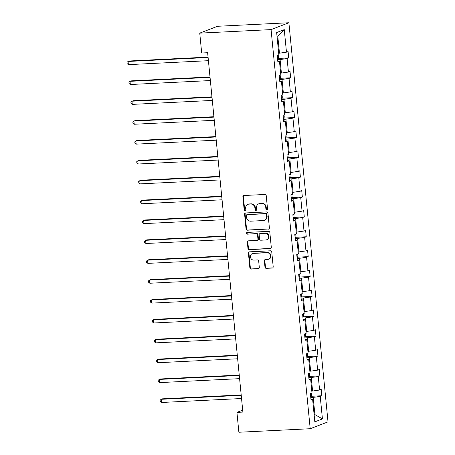 <?xml version="1.0" encoding="UTF-8"?>
<svg xmlns="http://www.w3.org/2000/svg" width="455" height="455" viewBox="0 0 455 455"><rect width="100%" height="100%" fill="white"/><g stroke="black" fill="none" stroke-linecap="round" stroke-linejoin="round"><path stroke-width="0.68" d="M266.801 209.863A0.887 0.813 -111.1 0 0 267.534 208.947L266.226 195.661A1.263 1.16 -111.1 0 0 264.941 194.473L243.937 195.508A1.263 1.16 -111.1 0 0 242.89 196.816L244.193 210.102A0.887 0.813 -111.1 0 0 245.33 210.887A0.887 0.813 -111.1 0 0 245.825 210.022L245.66 208.305A4.05 3.708 -111.1 0 1 247.935 204.34A4.05 3.708 -111.1 0 1 248.999 204.119L250.75 204.033A4.05 3.708 -111.1 0 1 254.88 207.85L255.045 209.567A0.887 0.813 -111.1 0 0 256.182 210.352A0.887 0.813 -111.1 0 0 256.677 209.488L256.512 207.764A4.05 3.708 -111.1 0 1 258.793 203.806A4.05 3.708 -111.1 0 1 259.851 203.578L261.602 203.493A4.05 3.708 -111.1 0 1 265.731 207.309L265.896 209.033A0.887 0.813 -111.1 0 0 266.801 209.863M264.975 267.159A1.263 1.16 -111.1 0 0 266.26 268.348L272.153 268.058A1.263 1.16 -111.1 0 0 273.199 266.749L271.754 251.996A1.263 1.16 -111.1 0 0 270.463 250.802L249.459 251.843A1.263 1.16 -111.1 0 0 248.413 253.151L249.863 267.904A1.263 1.16 -111.1 0 0 251.149 269.098L258.269 268.746A1.263 1.16 -111.1 0 0 259.31 267.438L258.696 261.125A1.263 1.16 -111.1 0 0 257.405 259.93L253.873 260.106A3.384 3.1 -111.1 0 1 250.506 257.399A3.384 3.1 -111.1 0 1 252.332 253.6A3.384 3.1 -111.1 0 1 253.219 253.412L267.045 252.73A3.384 3.1 -111.1 0 1 270.412 255.437A3.384 3.1 -111.1 0 1 268.592 259.231A3.384 3.1 -111.1 0 1 267.705 259.418L265.396 259.532A1.263 1.16 -111.1 0 0 264.355 260.84L264.975 267.159L265.453 266.971A1.263 1.16 -111.1 0 0 266.744 268.166L272.636 267.876A1.263 1.16 -111.1 0 0 272.716 267.864M271.072 29.609L199.745 33.135L201.69 53.008L207.634 52.717L242.873 412.082L236.93 412.378L238.875 432.25L310.208 428.724L271.072 29.609L288.885 22.75L328.021 421.865L310.208 428.724M268.342 229.172A1.263 1.16 -111.1 0 0 269.388 227.864L267.938 213.105A1.263 1.16 -111.1 0 0 266.647 211.916L245.643 212.951A1.263 1.16 -111.1 0 0 244.602 214.26L246.047 229.019A1.263 1.16 -111.1 0 0 247.338 230.207L268.825 228.984A1.263 1.16 -111.1 0 0 268.905 228.979M269.843 232.55L271.294 247.304A1.263 1.16 -111.1 0 1 270.247 248.612L249.243 249.653A1.263 1.16 -111.1 0 1 247.952 248.458L247.338 242.145A1.263 1.16 -111.1 0 1 248.379 240.837L256.899 240.416A1.263 1.16 -111.1 0 0 257.939 239.108L257.53 234.917A1.263 1.16 -111.1 0 0 256.245 233.728L247.372 234.166A0.887 0.813 -111.1 0 1 246.968 232.465A0.887 0.813 -111.1 0 1 247.201 232.414L268.558 231.356A1.263 1.16 -111.1 0 1 269.843 232.55M310.913 399.001L312.619 399.308L311.004 399.928L310.378 393.558L311.993 392.938L310.668 379.436L309.059 380.056L308.433 373.686L310.043 373.066L308.723 359.564L307.108 360.184L306.482 353.814L308.098 353.194L306.772 339.686L305.157 340.312L304.537 333.942L306.147 333.316L304.822 319.814L303.212 320.434L302.586 314.069L304.196 313.444L302.876 299.942L301.261 300.562L300.636 294.192L302.251 293.572L300.926 280.07L299.316 280.689L298.69 274.32L300.3 273.7L298.975 260.197L297.365 260.817L296.74 254.447L298.355 253.827L297.03 240.325L295.414 240.945L294.795 234.575L296.404 233.955L295.079 220.453L293.469 221.073L292.844 214.703L294.453 214.083L293.134 200.575L291.518 201.201L290.893 194.831L292.508 194.211L291.183 180.703L289.573 181.329L288.948 174.959L290.557 174.333L289.232 160.831L287.623 161.451L286.997 155.081L288.612 154.461L287.287 140.959L285.672 141.579L285.046 135.209L286.661 134.589L285.336 121.087L283.727 121.707L283.101 115.337L284.711 114.717L283.391 101.215L281.776 101.835L281.15 95.465L282.765 94.845L281.44 81.343L279.825 81.963L279.205 75.593L280.815 74.973L279.489 61.465L277.88 62.09L277.254 55.72L278.869 55.1L276.657 32.55L284.261 29.62L286.474 52.166L288.089 51.546L288.709 57.916L287.099 58.536L288.424 72.044L290.034 71.418L290.66 77.788L289.05 78.408L290.37 91.916L291.985 91.29L292.611 97.66L290.995 98.286L292.32 111.788L293.93 111.168L294.556 117.538L292.946 118.158L294.271 131.66L295.881 131.04L296.506 137.41L294.891 138.03L296.216 151.532L297.832 150.912L298.457 157.282L296.842 157.902L298.167 171.404L299.777 170.784L300.402 177.154L298.793 177.774L300.112 191.276L301.728 190.656L302.353 197.026L300.738 197.646L302.063 211.154L303.678 210.529L304.298 216.899L302.689 217.518L304.014 231.026L305.623 230.401L306.249 236.771L304.634 237.396L305.959 250.898L307.574 250.278L308.2 256.643L306.585 257.268L307.91 270.77L309.519 270.151L310.145 276.521L308.536 277.14L309.855 290.643L311.47 290.023L312.096 296.393L310.481 297.013L311.806 310.515L313.421 309.895L314.041 316.265L312.431 316.885L313.757 330.387L315.366 329.767L315.992 336.137L314.377 336.757L315.702 350.259L317.317 349.639L317.943 356.009L316.327 356.629L317.653 370.137L319.262 369.511L319.888 375.881L318.278 376.501L319.598 390.009L321.213 389.383L321.839 395.753L320.223 396.379L322.436 418.924L314.826 421.853L312.619 399.308M308.82 377.65L311.26 377.531L312.585 391.033L311.811 391.072M312.585 391.033L319.598 390.009M311.26 377.531L318.278 376.501M308.968 379.129L310.668 379.436M306.869 357.778L309.315 357.658L310.634 371.161L309.861 371.2M310.634 371.161L317.653 370.137M309.315 357.658L316.327 356.629M307.017 359.257L308.723 359.564M304.924 337.906L307.364 337.786L308.689 351.288L307.916 351.328M308.689 351.288L315.702 350.259M307.364 337.786L314.377 336.757M305.066 339.385L306.772 339.686M302.973 318.034L305.413 317.909L306.738 331.416L305.965 331.45M306.738 331.416L313.757 330.387M305.413 317.909L312.431 316.885M303.121 319.512L304.822 319.814M301.028 298.156L303.468 298.036L304.793 311.544L304.014 311.578M304.793 311.544L311.806 310.515M303.468 298.036L310.481 297.013M301.17 299.635L302.876 299.942M299.077 278.284L301.517 278.164L302.842 291.666L302.069 291.706M302.842 291.666L309.855 290.643M301.517 278.164L308.536 277.14M299.225 279.762L300.926 280.07M297.126 258.412L299.572 258.292L300.891 271.794L300.118 271.834M300.891 271.794L307.91 270.77M299.572 258.292L306.585 257.268M297.274 259.89L298.975 260.197M295.181 238.539L297.621 238.42L298.946 251.922L298.173 251.962M298.946 251.922L305.959 250.898M297.621 238.42L304.634 237.396M295.323 240.018L297.03 240.325M293.23 218.667L295.67 218.548L296.996 232.05L296.222 232.09M296.996 232.05L304.014 231.026M295.67 218.548L302.689 217.518M293.378 220.146L295.079 220.453M291.285 198.795L293.725 198.676L295.05 212.178L294.271 212.218M295.05 212.178L302.063 211.154M293.725 198.676L300.738 197.646M291.427 200.274L293.134 200.575M289.334 178.923L291.774 178.798L293.1 192.306L292.326 192.34M293.1 192.306L300.112 191.276M291.774 178.798L298.793 177.774M289.482 180.402L291.183 180.703M287.384 159.051L289.829 158.926L291.149 172.434L290.375 172.468M291.149 172.434L298.167 171.404M289.829 158.926L296.842 157.902M287.532 160.53L289.232 160.831M285.439 139.173L287.879 139.054L289.204 152.556L288.43 152.596M289.204 152.556L296.216 151.532M287.879 139.054L294.891 138.03M285.581 140.652L287.287 140.959M283.488 119.301L285.928 119.182L287.253 132.684L286.479 132.724M287.253 132.684L294.271 131.66M285.928 119.182L292.946 118.158M283.636 120.78L285.336 121.087M281.543 99.429L283.983 99.309L285.308 112.812L284.529 112.851M285.308 112.812L292.32 111.788M283.983 99.309L290.995 98.286M281.685 100.908L283.391 101.215M279.592 79.557L282.032 79.437L283.357 92.939L282.583 92.979M283.357 92.939L290.37 91.916M282.032 79.437L289.05 78.408M279.74 81.035L281.44 81.343M277.641 59.685L280.087 59.565L281.406 73.067L280.633 73.107M281.406 73.067L288.424 72.044M280.087 59.565L287.099 58.536M277.789 61.163L279.489 61.465M284.261 29.62L277.772 35.996L279.461 53.195L278.682 53.229M279.461 53.195L286.474 52.166M199.745 33.135L217.558 26.276L288.885 22.75M242.686 410.16L236.93 412.378M314.143 414.892L314.894 414.602L313.211 397.403L310.771 397.522M314.121 414.636L314.894 414.602L322.436 418.924M277.772 35.996L277.021 36.286M313.211 397.403L320.223 396.379M277.965 58.45L288.709 57.916M279.916 78.323L290.66 77.788M281.861 98.195L292.611 97.66M283.812 118.067L294.556 117.538M285.757 137.939L296.506 137.41M287.708 157.811L298.457 157.282M289.659 177.683L300.402 177.154M291.604 197.555L302.353 197.026M293.555 217.433L304.298 216.899M295.505 237.305L306.249 236.771M297.451 257.177L308.2 256.643M299.401 277.049L310.145 276.521M301.346 296.922L312.096 296.393M303.297 316.794L314.041 316.265M305.248 336.666L315.992 336.137M307.193 356.544L317.943 356.009M309.144 376.416L319.888 375.881M311.089 396.288L321.839 395.753M267.256 209.681A0.887 0.813 -111.1 0 1 266.38 208.845L266.209 207.127A4.05 3.708 -111.1 0 0 262.086 203.311L261.602 203.493M258.793 203.806L259.27 203.618A4.05 3.708 -111.1 0 1 260.334 203.396L262.086 203.311M247.935 204.34L248.419 204.158A4.05 3.708 -111.1 0 1 249.482 203.931L251.234 203.846A4.05 3.708 -111.1 0 1 255.357 207.662L255.528 209.38A0.887 0.813 -111.1 0 0 256.404 210.216M243.857 195.513A1.263 1.16 -111.1 0 0 243.374 196.634L244.676 209.92A0.887 0.813 -111.1 0 0 245.552 210.756M245.563 212.957A1.263 1.16 -111.1 0 0 245.08 214.077L246.53 228.831A1.263 1.16 -111.1 0 0 247.821 230.025L268.825 228.984M266.442 214.561A0.887 0.813 -111.1 0 0 265.538 213.731L247.099 214.641A0.887 0.813 -111.1 0 0 246.371 215.556L246.547 217.371A4.05 3.708 -111.1 0 0 250.677 221.187L263.274 220.561A4.05 3.708 -111.1 0 0 264.338 220.339A4.05 3.708 -111.1 0 0 266.619 216.375L266.442 214.561L266.92 214.379A0.887 0.813 -111.1 0 0 266.021 213.543L265.538 213.731M246.866 214.692L247.349 214.504A0.887 0.813 -111.1 0 1 247.583 214.453L266.021 213.543M264.338 220.339L264.821 220.152A4.05 3.708 -111.1 0 0 267.102 216.193L266.619 216.375M266.92 214.379L267.102 216.193M248.299 240.843A1.263 1.16 -111.1 0 0 247.816 241.958L248.436 248.276A1.263 1.16 -111.1 0 0 249.727 249.465L270.731 248.43A1.263 1.16 -111.1 0 0 270.81 248.424M257.229 240.348L257.712 240.16A1.263 1.16 -111.1 0 0 258.423 238.92L258.013 234.734A1.263 1.16 -111.1 0 0 256.722 233.54L247.372 234.166M247.23 232.414A0.887 0.813 -111.1 0 0 247.856 233.978M265.737 239.978A3.384 3.1 -111.1 0 0 266.624 239.791A3.384 3.1 -111.1 0 0 268.45 235.991A3.384 3.1 -111.1 0 0 265.083 233.29L260.209 233.529A1.263 1.16 -111.1 0 0 259.168 234.837L259.577 239.029A1.263 1.16 -111.1 0 0 260.863 240.217L265.737 239.978M266.624 239.791L267.108 239.609A3.384 3.1 -111.1 0 0 268.933 235.809A3.384 3.1 -111.1 0 0 265.561 233.102L265.083 233.29M259.879 233.603L260.357 233.415A1.263 1.16 -111.1 0 1 260.692 233.347L265.561 233.102M265.316 259.543A1.263 1.16 -111.1 0 0 264.833 260.658L265.453 266.971M268.592 259.231L269.07 259.049A3.384 3.1 -111.1 0 0 270.896 255.249A3.384 3.1 -111.1 0 0 267.529 252.548L267.045 252.73M252.332 253.6L252.809 253.418A3.384 3.1 -111.1 0 1 253.702 253.23L267.529 252.548M249.38 251.848A1.263 1.16 -111.1 0 0 248.896 252.963L250.341 267.716A1.263 1.16 -111.1 0 0 251.632 268.911L258.753 268.558A1.263 1.16 -111.1 0 0 258.832 268.552M277.578 59.201L278.42 57.557L278.204 55.356M208.066 57.102L129.277 60.998L128.071 61.459L128.384 64.644L208.418 60.691M208.106 57.506L128.071 61.459L126.979 62.352L127.104 63.626L128.384 64.644M279.529 79.073L280.365 77.43L280.149 75.229M210.017 76.975L131.222 80.871L130.022 81.331L130.335 84.516L210.369 80.563M210.056 77.378L130.022 81.331L128.93 82.224L129.055 83.498L130.335 84.516M281.48 98.945L282.316 97.302L282.1 95.101M211.962 96.847L133.173 100.743L131.967 101.203L132.28 104.388L212.314 100.436M212.002 97.251L131.967 101.203L130.875 102.096L131 103.37L132.28 104.388M283.425 118.823L284.267 117.174L284.051 114.973M213.913 116.719L135.118 120.615L133.918 121.075L134.231 124.26L214.265 120.308M213.952 117.123L133.918 121.075L132.826 121.968L132.951 123.242L134.231 124.26M285.376 138.695L286.212 137.052L285.996 134.845M215.863 136.591L137.069 140.487L135.863 140.953L136.176 144.138L216.21 140.18M215.898 136.995L135.863 140.953L134.777 141.846L134.902 143.115L136.176 144.138M287.321 158.567L288.163 156.924L287.947 154.717M217.808 156.469L139.02 160.359L137.814 160.825L138.127 164.01L218.161 160.052M217.848 156.867L137.814 160.825L136.722 161.718L136.847 162.992L138.127 164.01M289.272 178.44L290.108 176.796L289.892 174.589M219.759 176.341L140.965 180.231L139.765 180.698L140.077 183.883L220.112 179.924M219.799 176.739L139.765 180.698L138.673 181.59L138.798 182.864L140.077 183.883M291.223 198.312L292.059 196.668L291.843 194.467M221.704 196.213L142.916 200.103L141.71 200.57L142.023 203.755L222.057 199.796M221.744 196.617L141.71 200.57L140.618 201.463L140.743 202.737L142.023 203.755M293.168 218.184L294.01 216.54L293.793 214.339M223.655 216.085L144.861 219.981L143.661 220.442L143.973 223.627L224.008 219.674M223.695 216.489L143.661 220.442L142.569 221.335L142.694 222.609L143.973 223.627M295.119 238.056L295.955 236.412L295.739 234.211M225.606 235.957L146.811 239.853L145.606 240.314L145.918 243.499L225.953 239.546M225.64 236.361L145.606 240.314L144.519 241.207L144.644 242.481L145.918 243.499M297.064 257.934L297.906 256.284L297.689 254.083M227.551 255.829L148.762 259.725L147.556 260.186L147.869 263.371L227.904 259.418M227.591 256.233L147.556 260.186L146.464 261.079L146.59 262.353L147.869 263.371M299.015 277.806L299.851 276.157L299.635 273.955M229.502 275.702L150.707 279.598L149.507 280.058L149.82 283.243L229.855 279.29M229.542 276.105L149.507 280.058L148.415 280.951L148.54 282.225L149.82 283.243M300.965 297.678L301.801 296.034L301.585 293.828M231.447 295.574L152.658 299.47L151.452 299.936L151.765 303.121L231.8 299.162M231.487 295.977L151.452 299.936L150.366 300.829L150.486 302.103L151.765 303.121M302.911 317.55L303.752 315.906L303.536 313.7M233.398 315.451L154.609 319.342L153.403 319.808L153.716 322.993L233.751 319.035M233.438 315.85L153.403 319.808L152.311 320.701L152.436 321.975L153.716 322.993M304.861 337.422L305.697 335.779L305.481 333.572M235.349 335.324L156.554 339.214L155.348 339.68L155.661 342.865L235.696 338.907M235.383 335.722L155.348 339.68L154.262 340.573L154.387 341.847L155.661 342.865M306.807 357.294L307.648 355.651L307.432 353.45M237.294 355.196L158.505 359.092L157.299 359.552L157.612 362.737L237.646 358.785M237.334 355.6L157.299 359.552L156.207 360.445L156.332 361.719L157.612 362.737M308.757 377.167L309.593 375.523L309.377 373.322M239.245 375.068L160.45 378.964L159.25 379.424L159.563 382.61L239.597 378.657M239.285 375.472L159.25 379.424L158.158 380.317L158.283 381.591L159.563 382.61M310.708 397.039L311.544 395.395L311.328 393.194M241.19 394.94L162.401 398.836L161.195 399.297L161.508 402.482L241.542 398.529M241.23 395.344L161.195 399.297L160.109 400.19L160.228 401.464L161.508 402.482M266.209 207.127L265.731 207.309M260.334 203.396L259.851 203.578M255.528 209.38L255.045 209.567M255.357 207.662L254.88 207.85M251.234 203.846L250.75 204.033M249.482 203.931L248.999 204.119M244.676 209.92L244.193 210.102M243.374 196.634L242.89 196.816M266.38 208.845L265.896 209.033M247.821 230.025L247.338 230.207M246.53 228.831L246.047 229.019M245.08 214.077L244.602 214.26M247.583 214.453L247.099 214.641M270.731 248.43L270.247 248.612M249.727 249.465L249.243 249.653M248.436 248.276L247.952 248.458M247.816 241.958L247.338 242.145M258.423 238.92L257.939 239.108M258.013 234.734L257.53 234.917M256.722 233.54L256.245 233.728M260.692 233.347L260.209 233.529M264.833 260.658L264.355 260.84M253.702 253.23L253.219 253.412M258.753 268.558L258.269 268.746M251.632 268.911L251.149 269.098M250.341 267.716L249.863 267.904M248.896 252.963L248.413 253.151M272.636 267.876L272.153 268.058M266.744 268.166L266.26 268.348M277.601 59.161L277.266 55.715M279.552 79.034L279.211 75.587M281.497 98.906L281.162 95.459M283.448 118.778L283.112 115.337M285.399 138.65L285.058 135.209M287.344 158.528L287.008 155.081M289.295 178.4L288.953 174.953M291.24 198.272L290.904 194.825M293.191 218.144L292.855 214.697M295.141 238.016L294.8 234.57M297.087 257.888L296.751 254.442M299.037 277.76L298.696 274.32M300.983 297.638L300.647 294.192M302.933 317.51L302.598 314.064M304.884 337.382L304.543 333.936M306.829 357.255L306.494 353.808M308.78 377.127L308.439 373.68M310.725 396.999L310.39 393.552"/></g></svg>
